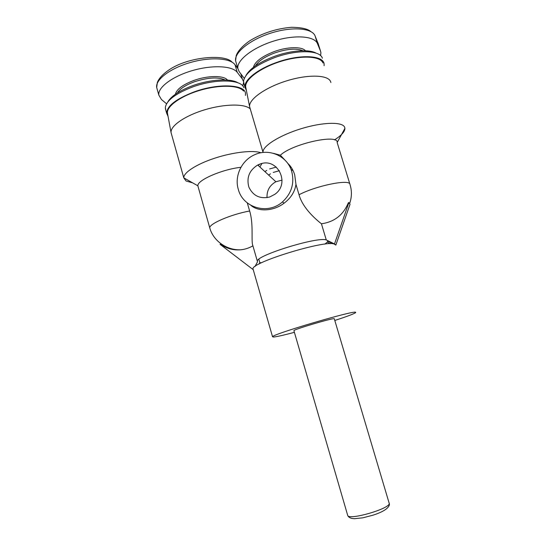 <?xml version="1.0" encoding="UTF-8"?>
<svg xmlns="http://www.w3.org/2000/svg" width="546" height="546" viewBox="0 0 546 546"><rect width="100%" height="100%" fill="white"/><g stroke="black" fill="none" stroke-linecap="round" stroke-linejoin="round"><path stroke-width="0.82" d="M334.5 243.946L326.276 239.94L321.43 223.785C334.364 221.969 343.345 214.953 348.368 202.737L348.894 202.566L334.5 243.946L335.838 245.072L334.186 244.042C325.266 239.796 250.75 262.681 253.01 268.898L253.201 269.56M294.396 332.343C283.545 335.217 276.569 336.78 273.464 337.039L272.543 336.752C271.628 334.452 353.398 310.312 355.548 312.251L355.719 312.544C354.32 313.738 347.379 316.366 334.903 320.42M330.89 82.528L330.603 81.586C328.085 74.822 308.162 74.154 286.732 80.828C265.281 87.435 248.662 99.392 249.597 106.606L250.123 108.429M263.035 152.477L263.015 152.17C262.469 146.151 279.572 135.285 301.18 128.692C322.768 122.038 342.472 121.642 344.628 127.198L344.915 128.433C344.84 131.729 341.359 135.551 334.466 139.892M192.622 182.849L186.056 181.006L183.811 177.866C183.354 172.713 196.424 164.148 214.831 158.156C233.21 152.136 253.214 149.938 261.022 152.771M250.252 108.879C244.874 103.61 224.72 103.754 204.818 109.76C184.889 115.704 170.168 126.01 171.069 132.61L171.478 134.111M287.708 163.322C290.841 166.134 293.168 169.942 294.683 174.747L295.959 184.391C294.833 191.83 290.861 198.109 284.043 203.221C273.218 211.493 258.121 211.828 250.88 205.33M291.728 171.505C294.628 183.32 291.537 193.455 282.466 201.911C267.861 215.131 242.909 207.828 238.302 189.353C234.186 176.01 241.748 160.108 254.818 154.668C269.253 147.946 287.544 156.156 291.728 171.505M269.717 196.997C260.06 199.194 253.119 195.905 248.874 187.128C246.342 177.662 249.297 170.291 257.739 165.008L260.046 164.039C277.58 157.125 290.622 183.463 274.856 194.294L269.717 196.997M282.07 180.119L275.88 181.757C269.669 185.278 266.721 190.581 267.014 197.659M288.827 164.407L288.677 164.769M293.932 330.74L293.898 330.623C293.714 329.443 332.357 318.004 334.268 318.68L389.278 503.596C389.114 508.954 349.31 520.399 347.741 515.554L347.597 515.049M246.369 90.363L244.949 87.217C243.741 80.33 257.357 69.212 276.324 62.551C299.972 53.863 324.071 55.248 324.106 64.285L324.092 65.704M244.089 84.302L243.53 81.061C245.304 72.836 255.733 64.994 274.822 57.542C297.099 49.338 320.325 50.096 322.358 58.231M316.175 53.167C309.138 49.065 291.155 50.28 274.665 56.293C259.575 62.019 250.013 68.414 245.966 75.471M168.038 116.305L166.707 113.377C166.783 106.129 175.867 98.99 193.966 91.953C218.339 82.958 245.502 84.425 245.482 93.639L245.407 95.434M165.8 110.156L165.349 107.337C166.714 100.239 175.778 93.462 192.547 86.998C215.602 78.481 241.776 79.341 243.816 87.742M238.008 82.842C230.726 78.167 210.162 79.266 192.636 85.681C179.614 90.568 171.342 95.987 167.827 101.925M167.595 113.902L167.451 113.124C166.475 106.231 181.026 95.775 200.45 90.179C219.854 84.521 239.093 85.176 243.55 91.052M166.564 103.781L161.425 99.481L158.831 95.1C157.569 87.551 172.372 76.351 192.438 70.571C212.476 64.721 232.5 65.82 237.251 72.352L242.315 78.924L243.502 81.6M243.571 82.664L242.745 85.913M245.905 88.015L245.686 86.93C244.697 79.532 260.435 67.677 280.842 61.377C301.228 54.996 320.359 56.04 322.973 62.974M244.267 78.351L239.175 71.662L237.858 68.475C236.555 60.367 252.566 47.639 273.648 41.093C294.704 34.453 314.626 35.981 317.465 43.653L320.516 51.078L320.918 52.675L320.611 55.644M289.974 167.062L291.277 167.451M293.093 170.632L291.032 169.465M276.276 167.076L269.615 168.96M266.789 170.386L264.885 171.608M279.402 170.673L273.232 172.454M270.468 173.846L268.605 175.041M327.566 240.609L327.716 241.12L332.903 243.803M259.145 263.977L259.835 262.694L261.5 262.79M324.884 244.13L327.307 242.09L327.716 241.12M259.835 262.694L258.852 259.295M273.56 153.371L280.371 155.207C292.356 143.775 338.261 133.661 337.196 142.451L344.908 128.358M280.371 155.207L286.247 161.486M295.959 184.391L299.037 194.745C302.73 208.306 316.284 219.738 321.43 223.785M253.242 269.69L220.045 244.328L220.55 244.171C226.522 248.56 233.251 250.437 240.731 249.795C245.031 249.358 249.085 248.034 252.887 245.837L252.402 244.089C251.453 237.756 253.358 222.952 249.638 210.995L247.297 202.914M257.35 261.295L257.507 261.821L254.975 266.544M326.276 239.94C317.492 236.452 255.473 255.685 257.357 261.247L257.507 261.821M348.894 202.566L350.041 204.245L335.838 245.072M259.992 164.059L258.162 165.404M261.944 163.52L259.869 166.98M198.137 186.828L197.891 185.824C196.901 180.303 222.079 169.294 240.929 167.308M255.48 65.827C258.435 60.975 264.912 56.654 274.911 52.873C287.189 48.806 296.526 48.096 302.914 50.73M305.487 50.771C301.897 46.437 287.612 46.656 274.399 51.515C261.916 56.374 254.914 61.657 253.399 67.349M177.43 92.895C179.927 88.786 185.544 85.094 194.294 81.811C207.835 77.443 218.1 76.822 225.089 79.962M227.505 80.091C224.037 75.3 207.678 75.348 193.694 80.515C182.678 84.753 176.583 89.326 175.416 94.233M157.152 89.114L156.675 87.435C155.357 79.702 170.099 68.346 190.145 62.578C210.162 56.743 230.207 58.006 235.005 64.721L237.858 68.489L235.585 60.756C234.227 52.457 250.164 39.551 271.212 32.999C292.24 26.365 312.196 28.064 315.09 35.934L318.523 44.608M235.005 64.721L237.251 72.352M240.813 73.806L242.315 78.924M236.193 62.81L235.585 60.756L236.241 55.508C236.684 54.347 238.868 48.198 250.205 40.493C262.94 32.944 276.679 28.542 291.407 27.3C301.276 27.389 307.767 28.822 310.879 31.593M318.011 43.086L320.516 51.078M315.09 35.934L317.465 43.653M349.604 203.61C351.829 197.352 351.986 191.073 350.088 184.773L349.897 184.009C348.587 179.088 315.759 185.879 299.037 194.745M249.638 210.995C230.849 214.428 208.865 223.921 209.773 227.935L197.898 185.988M263.015 152.252L249.604 106.675M171.075 132.671L183.818 177.941M282.466 201.911L284.043 203.221M275.88 181.757L257.739 165.008M293.898 330.623L347.741 515.554C348.409 516.96 349.829 517.929 351.986 518.454L354.45 518.7L362.817 517.826L372.898 515.212C382.732 512.059 388.24 508.613 389.407 504.866L389.312 503.235M243.543 82.432L244.949 87.217M165.37 108.627L166.707 113.377M158.831 95.1L156.675 87.435L157.378 82.357C157.924 81.156 159.801 75.676 171.028 68.584C191.141 56.231 225.764 54.17 232.091 62.196M327.709 241.243L327.511 240.581M349.815 183.886L337.203 142.629M257.357 261.247L252.402 244.089M327.307 242.09L330.194 243.714M167.451 113.124L171.069 132.61M245.686 86.93L249.597 106.606M263.486 152.43L263.015 152.17M209.773 227.935C213.295 240.875 226.761 250.423 240.731 249.795M197.891 185.824L183.811 177.866M272.543 336.752L253.01 268.898"/></g></svg>
